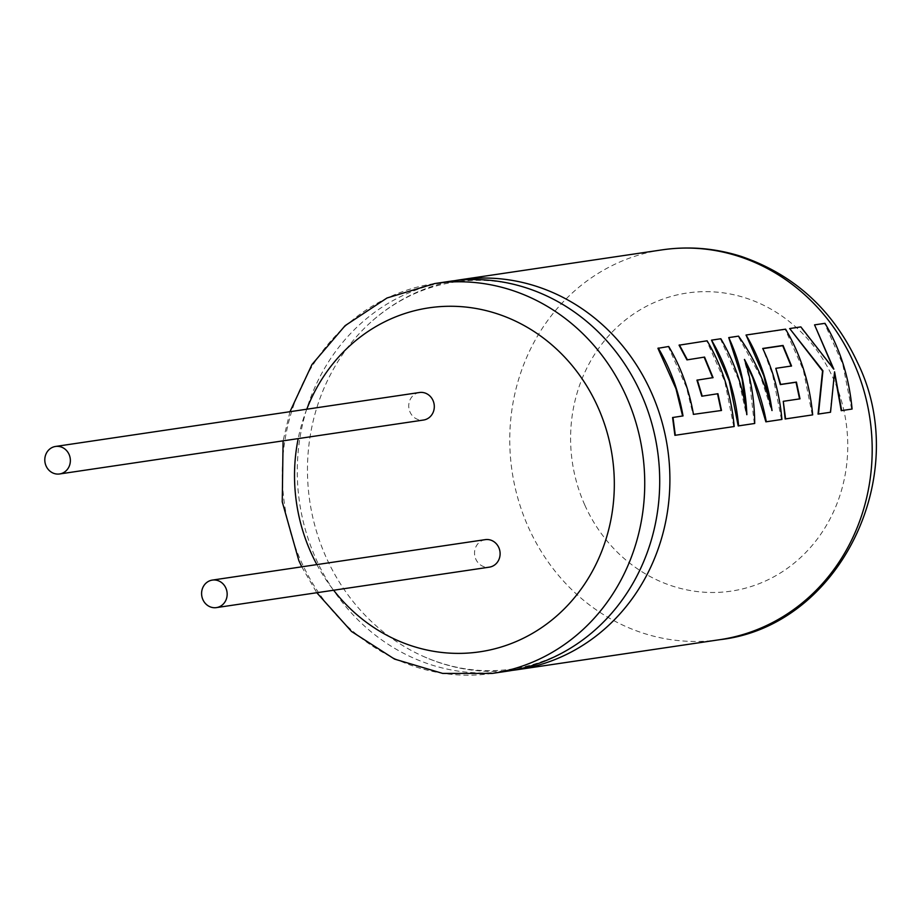 <?xml version="1.0" encoding="UTF-8"?>
<svg xmlns="http://www.w3.org/2000/svg" width="922" height="922" viewBox="0 0 922 922"><rect width="100%" height="100%" fill="white"/><g stroke="black" fill="none" stroke-linecap="round" stroke-linejoin="round"><path stroke-width="0.69" stroke-dasharray="4.61 3.46" d="M512.459 670.34A197.043 180.862 81.6 0 1 422.61 656.072A197.043 180.862 81.6 0 1 326.031 557.072A197.043 180.862 81.6 0 1 372.857 320.383A197.043 180.862 81.6 0 1 454.707 280.68M721.096 410.521L693.067 414.497L686.429 387.228L668.369 346.776L657.928 348.32M712.637 377.686L696.951 380.164M733.785 426.598L724.83 381.535L706.782 341.082L679.065 345.185M746.244 410.394L746.451 414.796L738.58 379.507L720.52 339.042L711.196 340.425M770.953 406.083L771.633 410.659L760.5 376.257L738.199 336.426L728.415 337.878M812.27 414.969L803.316 369.906L785.267 329.442L745.748 335.308M832.969 367.751L833.453 369.33L800.527 327.183L789.359 328.843M851.674 409.126L842.72 364.063L824.66 323.61L814.23 325.155M830.123 412.318L834.548 373.318M799.57 398.903L782.87 401.439M781.51 419.533L772.555 374.47L762.805 348.643M754.3 423.567L749.171 377.928L744.112 359.638L745.23 361.724M682.603 415.983L672.576 417.528M791.122 366.057L775.425 368.535M507.377 671.17A197.043 180.862 81.6 0 1 315.843 558.582A197.043 180.862 81.6 0 1 449.602 281.348M419.475 392.507A13.911 12.77 -98.4 0 0 410.036 412.076A13.911 12.77 -98.4 0 0 423.555 420.029M485.283 539.635A13.911 12.77 -98.4 0 0 475.844 559.205A13.911 12.77 -98.4 0 0 489.363 567.145M492.406 673.394A197.043 180.862 81.6 0 1 300.86 560.807A197.043 180.862 81.6 0 1 434.631 283.573M306.772 409.218A173.855 159.587 -98.4 0 0 298.198 438.607M584.79 505.026A150.678 138.312 81.6 0 1 648.062 305.459A150.678 138.312 81.6 0 1 833.557 379.115A150.678 138.312 81.6 0 1 770.285 578.682A150.678 138.312 81.6 0 1 584.79 505.026M662.088 249.862A197.043 180.862 -98.4 0 0 528.318 527.084A197.043 180.862 -98.4 0 0 719.863 639.672M316.868 564.598A173.855 159.587 -98.4 0 0 333.603 590.23M372.857 320.383C397.209 299.373 424.558 286.569 454.903 281.994C485.283 277.58 515.168 281.89 544.556 294.936M422.61 656.072C452.011 669.118 481.895 673.44 512.275 669.015C542.62 664.439 569.969 651.635 594.321 630.625M289.969 411.708L283.089 440.843M301.759 566.834L316.799 592.731"/><path stroke-width="1.38" d="M454.707 280.68A197.043 180.862 81.6 0 1 459.79 279.839A197.043 180.862 81.6 0 1 651.335 392.426A197.043 180.862 81.6 0 1 517.576 669.66A197.043 180.862 81.6 0 1 512.459 670.34M658.25 348.032C670.375 368.466 678.627 391.089 683.029 415.914L672.576 417.528L674.892 435.334L734.2 426.517C731.227 394.87 722.203 366.299 707.105 340.794L679.065 345.185L686.959 359.891L704.581 357.079L713.063 377.628L696.951 380.164L701.803 396.218L717.938 393.717L721.511 410.463L693.471 414.37C689.08 389.545 680.828 366.91 668.704 346.488L657.928 348.32L675.976 388.773L682.614 416.041M704.235 357.333L712.694 377.824M711.519 340.137L729.244 380.89L738.199 425.941L754.715 423.475C754.507 400.782 751.096 379.426 744.48 359.407C754.957 378.85 762.229 399.629 766.297 421.757L781.925 419.441C779.586 393.959 773.189 370.298 762.725 348.458L783.055 345.439L791.549 365.988L775.805 368.327L780.68 384.416L796.424 382.088L799.996 398.834L783.274 401.312L785.579 418.899L812.685 414.877C809.712 383.241 800.688 354.67 785.602 329.166L746.071 335.02C759.474 357.621 768.13 382.803 772.048 410.544C765.617 383.172 754.45 358.37 738.522 336.138L728.749 337.59C739.582 360.698 745.621 386.399 746.866 414.681C742.994 386.779 734.315 361.47 720.843 338.754L711.519 340.137C726.617 365.642 735.641 394.213 738.626 425.86L754.715 423.475M728.749 337.59L742.06 378.988L746.244 410.394M746.071 335.02L763.808 375.761L770.953 406.083M789.693 328.555L822.551 370.944L818.044 414.116L830.538 412.238L834.571 371.831L841.648 410.59L852.089 409.034C849.116 377.398 840.08 348.827 824.994 323.322L814.564 324.867L833.834 369.146L800.849 326.895L789.693 328.555L822.931 370.759L818.471 414.024L830.538 412.238M814.564 324.867L832.969 367.751M834.548 373.318L841.233 410.67L852.089 409.034M783.274 401.312L785.164 418.98L812.685 414.877M775.805 368.327L780.289 384.589L796.032 382.25L799.581 398.961M745.23 361.724L752.64 377.409L765.882 421.838L781.925 419.441M717.547 393.878L721.108 410.59M762.805 348.643L782.709 345.692L791.168 366.195M434.631 283.573L449.602 281.348A197.043 180.862 81.6 0 1 544.556 294.936A197.043 180.862 81.6 0 1 641.147 393.936A197.043 180.862 81.6 0 1 594.321 630.625A197.043 180.862 81.6 0 1 507.377 671.17L492.406 673.394A197.043 180.862 81.6 0 0 626.176 396.16A197.043 180.862 81.6 0 0 434.631 283.573L387.033 297.979L345.116 325.662L311.97 364.536L289.969 411.708M69.058 454.396A13.911 12.77 -98.4 0 0 55.539 446.455A13.911 12.77 -98.4 0 0 46.1 466.013A13.911 12.77 -98.4 0 0 59.619 473.966A13.911 12.77 -98.4 0 0 69.058 454.396M59.619 473.966L423.555 420.029A13.911 12.77 -98.4 0 0 432.994 400.459A13.911 12.77 -98.4 0 0 419.475 392.507L55.539 446.455M225.855 588.04A13.911 12.77 -98.4 0 0 212.337 580.088A13.911 12.77 -98.4 0 0 202.898 599.657A13.911 12.77 -98.4 0 0 216.416 607.61A13.911 12.77 -98.4 0 0 225.855 588.04M216.416 607.61L489.363 567.145A13.911 12.77 -98.4 0 0 498.802 547.576A13.911 12.77 -98.4 0 0 485.283 539.635L212.337 580.088M674.892 435.334L734.2 426.517M672.979 417.401L675.307 435.242M686.959 359.891L704.581 357.079M679.387 344.897L687.316 359.638M701.803 396.218L717.938 393.717M697.332 379.956L702.195 396.045M333.603 590.23A173.855 159.587 -98.4 0 0 542.781 626.822A173.855 159.587 -98.4 0 0 597.94 407.19A173.855 159.587 -98.4 0 0 449.417 306.265A173.855 159.587 -98.4 0 0 306.772 409.218M298.198 438.607A173.855 159.587 -98.4 0 0 310.898 552.462A173.855 159.587 -98.4 0 0 316.868 564.598M853.634 362.45A197.043 180.862 -98.4 0 0 662.088 249.862C688.872 245.978 715.288 248.168 741.311 256.443C794.315 274.652 833.108 310.138 857.679 362.888C912.93 475.314 839.654 626.28 719.863 639.672A197.043 180.862 -98.4 0 0 853.634 362.45M283.089 440.843L282.247 501.833L298.832 560.588L301.759 566.834M459.79 279.839L662.088 249.862M517.576 669.66L719.863 639.672M316.799 592.731L351.536 631.489L394.524 659.08L442.675 673.417L492.406 673.394"/></g></svg>
